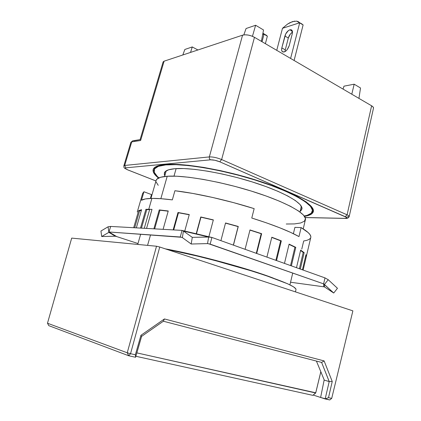 <?xml version="1.0" encoding="UTF-8"?>
<svg xmlns="http://www.w3.org/2000/svg" width="421" height="421" viewBox="0 0 421 421"><rect width="100%" height="100%" fill="white"/><g stroke="black" fill="none" stroke-linecap="round" stroke-linejoin="round"><path stroke-width="0.63" d="M147.56 245.375L150.539 234.907L147.56 245.375M156.102 180.504L156.822 179.235L160.517 177.283L167.221 176.246L160.838 198.691L167.221 176.246C160.464 176.746 156.765 178.146 156.123 180.441L150.95 198.417M173.999 176.125L176.12 168.61L173.999 176.125M324.138 380.1L320.618 397.466L329.743 399.95L331.711 398.382L329.743 399.95L325.165 398.945L313.192 395.051L320.618 397.466L324.186 379.884L316.418 361.076L324.186 379.884M325.165 398.945L329.217 381.547L324.286 380.131L329.196 381.573L321.607 362.418L163.353 321.223L321.607 362.423L329.217 381.547L325.165 398.945M163.369 321.212L141.577 336.395L163.369 321.212L164.437 318.95L163.369 321.212M141.582 336.374L135.562 357.266L128.71 355.756L130.542 353.698L127.242 352.793L128.71 355.756L48.799 325.654L47.484 323.228L48.799 325.654L128.71 355.756L135.562 357.266L141.582 336.374L140.961 335.274L141.582 336.374M331.711 398.382L352.877 310.866L331.711 398.382L328.506 397.671L325.196 398.919L328.506 397.671L332.237 381.494L329.217 381.547L332.237 381.494L324.117 360.918L321.607 362.418L324.117 360.918L164.437 318.95L140.961 335.274L135.357 354.771L135.594 357.229L135.357 354.771L130.542 353.698L128.71 355.756L127.242 352.793L156.512 246.232L159.748 247.016L130.542 353.698L127.242 352.793L47.484 323.228L71.691 238.107L47.484 323.228L127.242 352.793L156.512 246.232L71.691 238.107L156.512 246.232L159.748 247.016L352.877 310.866L159.748 247.016L130.542 353.698L135.357 354.771L140.961 335.274L164.437 318.95L324.117 360.918L332.237 381.494L328.506 397.671L331.711 398.382M303.22 228.882L305.42 219.609C307.114 213.989 286.754 202.338 254.189 191.976C221.688 181.598 183.977 174.989 167.221 176.246L176.809 176.22L188.971 177.273L203.211 179.388L218.873 182.493L235.171 186.45L251.248 191.055L266.282 196.065L279.528 201.217L290.39 206.253L298.452 210.937L303.488 215.073L305.457 218.515L304.462 221.162L300.72 222.967L294.537 223.909L286.254 224.014M158.228 185.319L156.112 181.961M295.442 291.879L296 289.511C296.021 286.664 282.249 280.796 254.694 271.913C227.856 263.462 191.923 254.237 166.437 249.227L197.491 256.115L215.778 260.741L250.963 270.75L266.019 275.597L287.659 283.796L293.516 286.822L295.937 288.99L295.995 289.543M165.295 248.853C196.454 254.416 249.89 268.951 273.524 278.207L247.806 269.503L215.789 260.389L183.267 252.505L165.295 248.853M166.232 249.164L183.682 252.716L215.747 260.494L247.322 269.477L264.925 275.229C239.412 266.193 193.844 254.152 166.232 249.164M315.692 392.982L312.84 395.351L135.867 356.271L312.84 395.351L315.761 392.798L137.072 352.94L315.692 392.982L320.813 371.722L315.692 392.982M320.828 371.759L315.761 392.798L320.828 371.759M136.709 353.34L141.603 336.374L136.709 353.34M291.769 32.701L292.5 32.222C290.501 33.485 289.101 35.432 288.306 38.058L284.906 35.995C285.912 32.864 287.569 30.796 289.874 29.791L292.437 31.364L289.874 29.791L291.842 30.123L292.274 33.748L289.19 45.768C287.243 50.625 284.949 52.578 282.296 51.62C281.57 50.852 281.417 49.599 281.833 47.868L284.906 35.995L288.306 38.058L285.264 49.889L281.833 47.868L285.264 49.889L285.033 51.604M296.684 21.129L298.363 21.687L299.684 22.771L282.48 28.302L276.75 50.336L282.48 28.302L287.559 24.092L292.469 21.608L296.684 21.129L303.115 24.939L300.115 23.05M164.911 164.564C182.777 162.716 223.414 169.521 258.447 180.835C293.548 192.129 315.271 205.116 313.345 211.574C312.687 213.931 309.745 215.526 304.52 216.352L307.998 215.589L312.172 213.489L313.419 210.463L311.482 206.579L306.23 201.943L297.689 196.723L286.08 191.134L271.85 185.44L255.636 179.941L238.26 174.931L220.636 170.679L203.696 167.405L188.313 165.264L175.21 164.316L164.911 164.564C157.807 165.29 153.891 166.953 153.165 169.547C152.586 171.926 154.365 174.757 158.512 178.041L155.081 174.815L153.265 171.842L153.265 169.242L155.181 167.116L159.064 165.532L164.911 164.564M174.941 168.695C190.676 167.269 225.356 173.205 255.089 182.83C284.88 192.444 303.557 203.543 301.915 209.116L300.136 211.342L301.099 210.558L301.952 207.911L300.073 204.538L295.384 200.549L287.948 196.086L277.971 191.339L265.84 186.524L252.095 181.883L237.407 177.651L222.509 174.052L208.163 171.263L195.081 169.41L183.856 168.553L174.941 168.695L168.642 169.779L165.085 171.721L164.269 174.383L164.79 175.825L164.327 173.02C164.974 170.715 168.516 169.274 174.941 168.695M154.097 169.842C153.539 172.094 155.144 174.762 158.912 177.851L157.296 176.42L154.27 172.31L154.544 168.884L158.349 166.358L165.758 164.911C183.451 163.101 223.583 169.837 258.168 181.004C292.827 192.155 314.292 204.985 312.393 211.368C311.772 213.605 309.061 215.147 304.262 215.989L307.141 215.326L311.251 213.242L312.461 210.253L310.53 206.411L305.32 201.827L296.868 196.67L285.396 191.15L271.34 185.535L255.337 180.109L238.186 175.162L220.793 170.968L204.074 167.732L188.887 165.616L175.936 164.674L165.758 164.911L165.879 164.479L165.758 164.911C158.701 165.627 154.817 167.269 154.097 169.842L154.807 167.374M127.958 169.947L155.975 180.946L127.958 169.947C125.263 168.81 124.537 168.105 125.768 167.837L125.158 168.058L125.347 168.558L127.958 169.947M130.852 142.398L131.731 141.898L140.619 140.498L164.106 61.182L242.554 35.175L209.348 156.912C209.105 158.249 209.511 159.222 210.558 159.822L125.768 167.837L210.558 159.822L214.842 160.254L219.757 161.801L221.635 159.548L254.473 37.311C250.121 35.069 246.148 34.354 242.554 35.175L209.348 156.912C212.884 156.791 216.983 157.67 221.635 159.548L347.083 214.815L221.635 159.548L254.473 37.311L371.611 105.797L347.083 214.815L345.231 216.689L219.757 161.801L221.635 159.548C216.983 157.67 212.884 156.791 209.348 156.912C209.105 158.249 209.511 159.222 210.558 159.822C213.221 159.754 216.289 160.412 219.757 161.801L346.42 217.331L346.836 217.91L345.02 218.362L305.167 217.515L345.646 218.425C347.42 218.583 348.609 217.931 349.209 216.483L373.49 108.176C373.627 107.423 372.995 106.634 371.611 105.797L347.083 214.815C348.562 215.478 349.272 216.036 349.209 216.483C349.272 216.036 348.562 215.478 347.083 214.815L345.231 216.689C347.399 217.752 347.33 218.31 345.02 218.362L345.667 218.425M127.7 169.874C123.221 167.7 124.006 167.7 123.842 165.827L124.695 165.448L209.348 156.912L124.695 165.448L125.768 167.837L124.695 165.448L123.837 165.848M373.501 108.139L373.106 106.997L371.611 105.797L254.473 37.311L251.532 35.964L248.227 35.08L245.069 34.801L242.554 35.175L164.106 61.182L140.619 140.498L131.731 141.898L124.695 165.448L131.731 141.898L132.668 140.819L133.325 140.714L132.673 140.814L130.857 142.372L123.842 165.827M358.945 98.393L360.518 87.994L354.166 84.195L351.798 94.215L354.166 84.195L343.978 86.168L343.052 89.105L343.978 86.168L354.166 84.195L360.518 87.994L358.945 98.393M252.447 36.311L255.626 25.255L246.069 28.528L243.822 34.89L246.069 28.528L255.626 25.255L263.53 29.98L255.626 25.255L252.447 36.311M197.902 49.978L192.265 46.936L190.545 52.414L192.265 46.936L184.851 49.468L182.819 54.977L184.851 49.468L192.265 46.936L197.902 49.978M349.209 216.483L346.772 217.073M140.209 139.63L133.825 140.83M163.137 61.892L164.106 61.182L163.09 62.019L140.098 139.609M261.394 41.358L263.53 29.98L261.394 41.358M294.695 21.103L290.064 22.613L287.559 24.092L282.512 28.27L299.699 22.792L290.611 58.44L299.699 22.792L303.115 24.939L301.41 23.608M303.115 24.939L294.1 60.482L303.115 24.939M263.583 33.664L267.361 36.18L262.936 33.133L264.02 34.185L262.657 34.622L264.035 34.201L262.036 41.732L264.035 34.201L267.361 36.18L265.377 43.684L267.361 36.18L265.893 34.89M285.264 49.889L288.306 38.058L290.311 34.148M289.19 45.768L292.274 33.748L292.495 31.875L292.111 30.465L291.19 29.733L289.874 29.791L288.369 30.617L285.685 33.975L281.833 47.868L281.607 49.741L281.965 51.183L282.859 51.967L284.164 51.972L285.675 51.188L287.164 49.736L289.19 45.768M266.746 35.538L264.646 34.296M142.682 193.36L143.945 191.744L151.492 194.597L150.386 198.438L151.492 194.597L143.945 191.744L141.472 200.254L145.366 198.938L151.886 198.396L160.943 198.701L172.342 199.875L174.91 190.734C196.407 193.239 227.619 200.233 254.163 208.637L251.774 218.031L254.163 208.637L233.618 202.648L212.621 197.454L192.613 193.402L174.91 190.734L172.342 199.875C163.969 198.801 157.149 198.312 151.886 198.396L148.76 209.274L152.007 209.369L146.555 228.424L152.007 209.369L145.903 209.311L140.498 228.087L145.903 209.311L148.76 209.274L151.886 198.396C146.676 198.501 143.203 199.122 141.472 200.254L143.945 191.744L142.682 193.35L137.257 212.026M141.588 209.716L136.341 227.856L141.588 209.716L138.635 210.605L141.588 209.716M133.673 227.708L138.635 210.605L139.583 210.9L134.694 227.766L139.583 210.9L141.435 210.247L139.583 210.9L138.635 210.605L133.673 227.708M149.629 209.595L144.266 228.293L149.629 209.595L146.776 209.626L141.445 228.14L146.776 209.626L149.629 209.595M108.081 226.793L100.94 231.034L101.682 236.518L115.333 236.218L108.85 232.36L101.682 236.518L100.94 231.034L108.081 226.793L108.85 232.36L108.081 226.793L110.676 226.435L108.85 232.36L101.682 236.518L115.333 236.218L116.712 236.581L115.333 236.218L108.85 232.36L110.676 226.435L182.061 230.387L183.43 231.071L208.663 237.039L192.292 237.36L183.43 231.071L192.292 237.36L191.181 244.017L182.361 237.597L183.43 231.071L208.663 237.039L207.532 243.601L191.181 244.017L192.292 237.36L209.832 236.986L211.926 237.449L210.153 244.122L207.532 243.601L191.181 244.017L182.361 237.597L180.246 236.997L182.061 230.387L183.43 231.071L182.361 237.597L180.246 236.997L109.023 231.992L116.712 236.581L137.983 243.538L116.712 236.581L109.023 231.992L181.43 237.276L180.246 236.997L182.061 230.387L110.676 226.435L108.081 226.793M337.458 288.28L328.217 279.707L337.458 288.28L333.732 293.032L324.444 284.507L328.217 279.707L324.444 284.507L324.523 286.948L333.732 293.032L337.458 288.28M303.215 252.463L300.568 250.474L303.215 252.463L299.378 268.73L303.215 252.463L304.167 252.647L303.215 252.463M294.926 247.216L289.043 244.38L294.926 247.216L290.543 265.567L294.926 247.216L295.789 247.343L294.926 247.216M275.887 260.325L280.639 240.812L271.761 237.423L280.639 240.812L275.887 260.325M261.194 233.734L249.953 230.119L261.194 233.734L256.294 253.316L261.194 233.734L261.636 233.687L261.194 233.734M238.123 226.603L225.498 223.135L238.123 226.603L233.35 245.111L238.123 226.603M200.949 217.189L196.465 233.792L200.949 217.189L213.31 220.046L200.949 217.189M178.472 212.773L173.71 229.924L178.472 212.773L189.224 214.747L178.472 212.773M159.959 210.216L154.67 228.871L159.959 210.216L168.19 211.195L159.959 210.216M324.986 277.886L328.217 279.707L324.986 277.886L211.926 237.449L324.986 277.886L323.623 283.87L324.986 277.886M323.749 286.79L324.523 286.948L333.732 293.032L323.623 283.87L324.444 284.507L324.523 286.948L323.749 286.79L323.623 283.87L208.711 243.78L210.153 244.122L211.926 237.449L208.663 237.039L207.532 243.601L210.153 244.122L323.623 283.87L323.749 286.79L290.543 282.238L323.749 286.79M306.325 256.463L305.609 256.294L306.325 256.463L305.983 254.705L302.436 269.819L305.983 254.705L306.346 256.384L303.136 270.072L306.325 256.463M300.305 269.056L304.167 252.647L300.657 250.1L296.489 267.693L300.657 250.1L304.167 252.647L300.305 269.056M291.369 265.861L295.789 247.343L289.101 244.138L284.464 263.393L289.101 244.138L295.789 247.343L291.369 265.861M281.333 240.854L271.808 237.228L266.903 257.11L271.808 237.228L281.333 240.854L276.534 260.557L281.333 240.854M301.773 249.106L303.694 240.986L306.893 240.333L309.188 239.381L310.519 238.123M310.782 237.476L310.83 236.565L310.067 234.723L308.204 232.597L301.12 227.608L294.911 227.361L301.12 227.608L298.984 236.586C288.727 230.903 272.992 224.719 251.774 218.031L266.472 222.867L279.518 227.693L290.464 232.318L298.984 236.586L301.12 227.608C308.151 231.787 311.372 235.065 310.787 237.455L306.346 256.384M256.689 253.458L261.636 233.687L249.995 229.95L245.08 249.306L249.995 229.95L261.636 233.687L256.689 253.458M233.45 245.148L238.27 226.466L225.545 222.967L220.904 240.659L225.545 222.967L238.27 226.466L233.45 245.148M208.869 236.728L213.352 219.883L200.759 216.968L196.223 233.739L200.759 216.968L213.352 219.883L208.869 236.728M184.761 231.029L189.271 214.568L177.994 212.494L173.157 229.898L177.994 212.494L189.271 214.568L184.761 231.029M163.09 229.34L168.247 210.984L159.243 209.905L153.875 228.829L159.243 209.905L168.247 210.984L163.09 229.34M145.903 209.311L146.776 209.626L145.903 209.311M150.739 197.202L151.081 197.975M293.39 233.697L294.911 227.361L293.39 233.697M137.725 244.433L140.661 234.213M166.216 170.826L164.6 176.488M301.347 206.285L299.973 212.01M289.916 284.859L292.727 273.05M299.515 22.581L302.867 24.692M312.403 211.305L312.982 208.874M127.889 169.947L155.97 180.967M140.093 139.63L132.673 140.814L130.857 142.372M345.178 218.42L305.188 217.568M282.933 51.993L282.296 51.62M182.998 230.64L209.832 236.986"/></g></svg>
